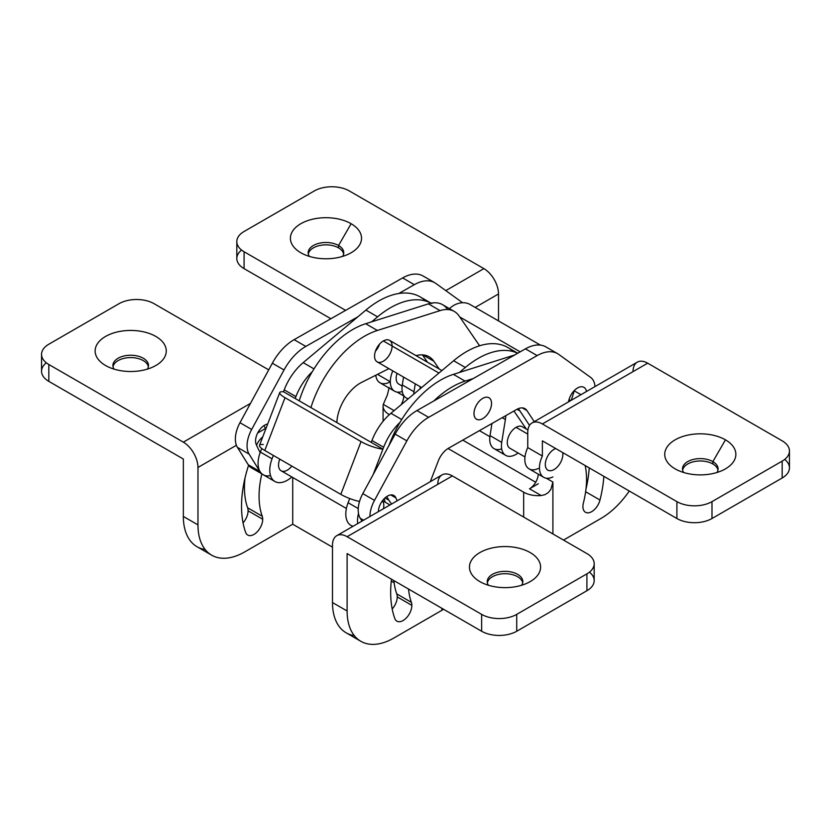 <?xml version="1.0" encoding="UTF-8"?>
<svg xmlns="http://www.w3.org/2000/svg" width="831" height="831" viewBox="0 0 831 831"><rect width="100%" height="100%" fill="white"/><g stroke="black" fill="none" stroke-linecap="round" stroke-linejoin="round"><path stroke-width="1.25" d="M482.759 398.361A12.403 7.167 -60 0 1 488.971 397.748A12.403 7.167 -60 0 1 488.971 412.072A12.403 7.167 -60 0 1 476.558 419.229A12.403 7.167 -60 0 1 474.657 409.288A12.403 7.167 -60 0 1 482.759 398.361A12.403 7.167 120 0 0 475.166 417.941A12.403 7.167 120 0 0 490.363 409.164A12.403 7.167 120 0 0 482.759 398.361M438.924 373.046L383.33 340.949L438.924 373.046M430.302 481.679L438.29 460.935A16.547 9.546 -60 0 1 448.532 448.221L516.737 409.423A16.547 9.546 -60 0 1 526.885 410.535L534.26 421.66L526.885 410.535A16.547 9.546 120 0 0 524.922 408.655A16.547 9.546 120 0 0 516.737 409.423L448.532 448.221A16.547 9.546 120 0 0 438.29 460.935L430.302 481.679M595.006 386.581A24.816 14.324 120 0 0 590.644 377.409L558.806 354.432A41.353 23.881 120 0 0 537.158 355.595L428.64 417.328A41.353 23.881 120 0 0 406.858 440.866L374.501 500.376A24.816 14.324 120 0 0 369.899 516.55A24.816 14.324 -60 0 1 374.501 500.376L406.858 440.866A41.353 23.881 -60 0 1 428.64 417.328L537.158 355.595A41.353 23.881 -60 0 1 557.622 353.663A41.353 23.881 -60 0 1 558.806 354.432L590.644 377.409A24.816 14.324 -60 0 1 595.006 386.581M569.131 399.337A12.818 7.406 -60 0 1 578.511 387.464A12.818 7.406 -60 0 1 586.457 391.515A12.818 7.406 120 0 0 583.933 387.339A12.818 7.406 120 0 0 569.131 399.337A131.932 76.172 -60 0 1 568.331 401.986A131.932 76.172 120 0 0 569.131 399.337M482.697 418.658A12.403 7.167 -60 0 1 475.197 407.73A12.403 7.167 -60 0 1 490.394 399.077A12.403 7.167 -60 0 1 482.697 418.658A12.403 7.167 120 0 0 490.851 407.73A12.403 7.167 120 0 0 488.971 397.748A12.403 7.167 120 0 0 476.558 404.905A12.403 7.167 120 0 0 476.558 419.229A12.403 7.167 120 0 0 482.697 418.658M378.375 511.657A12.818 7.406 -60 0 1 385.833 497.218A12.818 7.406 -60 0 1 395.888 497.894A131.932 76.172 120 0 0 397.187 500.792A131.932 76.172 -60 0 1 395.888 497.894L390.747 494.933L395.888 497.894A12.818 7.406 120 0 0 393.852 495.484A12.818 7.406 120 0 0 384.036 498.849A12.818 7.406 120 0 0 378.375 511.657M529.513 425.399L518.388 408.613L529.513 425.399M557.622 353.663L545.925 346.911A41.353 23.881 120 0 0 525.462 348.843L416.944 410.576A41.353 23.881 120 0 0 395.161 434.114L362.804 493.624A24.816 14.324 120 0 0 360.239 518.253L362.004 521.11L360.239 518.253A24.816 14.324 -60 0 1 362.804 493.624L395.161 434.114A41.353 23.881 -60 0 1 416.944 410.576L525.462 348.843A41.353 23.881 -60 0 1 547.099 347.68M574.221 390.799A12.818 7.406 120 0 0 574.304 390.518A12.818 7.406 -60 0 1 574.221 390.799A157.568 90.974 -60 0 1 571.209 400.324A157.568 90.974 120 0 0 574.221 390.799L580.962 394.694L574.221 390.799M391.588 504.033A131.932 76.172 -60 0 1 386.758 496.543A131.932 76.172 120 0 0 391.588 504.033M522.315 407.886L526.885 410.535L522.315 407.886M525.462 348.843L537.158 355.595L525.462 348.843M416.944 410.576L428.64 417.328L416.944 410.576M395.161 434.114L406.858 440.866L395.161 434.114M362.804 493.624L374.501 500.376L362.804 493.624M360.239 518.253L363.583 520.196L360.239 518.253M433.855 361.236A41.353 23.881 120 0 0 429.118 356.79A41.353 23.881 120 0 0 415.999 355.616A41.353 23.881 -60 0 1 433.855 361.236L422.886 354.899L433.855 361.236L439.204 369.016L433.855 361.236M459.055 315.915L459.782 316.975L459.055 315.915A41.353 23.881 120 0 0 440.077 310.617A41.353 23.881 -60 0 1 454.308 311.459A41.353 23.881 -60 0 1 459.055 315.915M454.308 311.459L442.611 304.707A41.353 23.881 120 0 0 428.38 303.866L440.077 310.617L428.38 303.866L365.671 323.716L377.367 330.468L440.077 310.617L377.367 330.468L365.671 323.716A82.716 47.751 120 0 0 299.222 400.822A82.716 47.751 -60 0 1 365.671 323.716L428.38 303.866A41.353 23.881 -60 0 1 447.358 309.163M310.919 407.574A82.716 47.751 -60 0 1 377.367 330.468A82.716 47.751 120 0 0 310.919 407.574M361.724 382.322A33.084 19.103 120 0 0 336.867 422.564A33.084 19.103 -60 0 1 361.724 382.322L388.898 368.621L361.724 382.322M422.428 354.879L427.508 362.264L422.428 354.879M479.601 345.779L459.782 316.975L479.601 345.779M441.895 370.564L389.531 340.336A12.403 7.167 120 0 0 385.262 340.087A12.403 7.167 -60 0 1 389.781 354.235A12.403 7.167 -60 0 1 374.958 358.93A12.403 7.167 -60 0 1 385.262 340.087A12.403 7.167 120 0 0 375.643 350.63A12.403 7.167 120 0 0 377.129 361.828L421.649 387.537M375.415 351.284A12.403 7.167 120 0 0 379.549 344.127A12.403 7.167 -60 0 1 375.415 351.284M520.185 351.845L459.782 316.975L520.185 351.845M469.951 304.426L540.41 345.104L469.951 304.426A16.547 13.026 -34.5 0 0 449.478 308.675A16.547 13.026 145.5 0 1 469.951 304.426M526.376 429.108L513.932 411.013L526.376 429.108M385.148 502.184L384.234 498.642L385.148 502.184M388.991 445.458A82.716 47.751 -60 0 1 453.404 374.365L514.669 354.972L453.404 374.365A82.716 47.751 120 0 0 388.991 445.458M465.1 381.117A82.716 47.751 120 0 0 433.751 401.009A82.716 47.751 -60 0 1 465.1 381.117L453.404 374.365L465.1 381.117L473.255 378.541L465.1 381.117M570.357 400.822L569.193 399.129L570.357 400.822M519.926 410.93L517.027 409.257L519.926 410.93M388.856 500.127L385.013 497.904L388.856 500.127M353.071 526.262A24.805 14.324 -60 0 1 348.096 502.713L349.695 498.517L348.096 502.713L358.234 508.572L348.096 502.713A24.805 14.324 120 0 0 350.942 525.4L352.749 526.449M357.683 523.603A24.805 14.324 -60 0 1 358.493 513.496A24.805 14.324 120 0 0 357.683 523.603M371.218 442.393L382.914 449.145L383.642 447.255L371.945 440.492L371.218 442.393L371.945 440.492L383.642 447.255A41.353 23.881 -60 0 1 399.971 422.418A41.353 23.881 120 0 0 383.642 447.255L373.181 474.543L382.914 449.145L283.485 391.744L371.218 442.393M401.726 419.53L390.923 413.287A41.353 23.881 120 0 0 371.945 440.492A41.353 23.881 -60 0 1 390.923 413.287L401.726 419.53M459.366 372.475L465.329 367.479L453.633 360.727L390.923 413.287L453.633 360.727L465.329 367.479A82.716 47.751 -60 0 1 517.661 353.279A82.716 47.751 120 0 0 465.329 367.479L459.366 372.475M517.744 353.227L507.876 347.524A82.716 47.751 120 0 0 453.633 360.727A82.716 47.751 -60 0 1 513.309 351.627M501.685 448.865A20.682 11.935 -60 0 1 490.03 435.631L491.962 423.509L490.03 435.631L501.727 442.383A20.682 11.935 120 0 0 518.129 452.988A20.682 11.935 -60 0 1 505.715 455.378A20.682 11.935 -60 0 1 501.727 442.383L490.03 435.631A20.682 11.935 120 0 0 494.019 448.626L505.715 455.378M501.727 442.383L505.383 419.52L502.215 417.681L505.383 419.52A33.084 19.103 120 0 0 505.799 415.645A33.084 19.103 -60 0 1 505.383 419.52L501.727 442.383M382.353 500.864A12.403 7.167 -60 0 1 383.444 508.728A12.403 7.167 120 0 0 382.353 500.864M527.914 429.991L522.263 426.729A12.403 7.167 120 0 0 514.129 428.703A12.403 7.167 120 0 0 507.627 439.526A12.403 7.167 120 0 0 509.85 448.221L524.974 456.946M279.735 392.575L259.501 445.354A16.547 3.584 21 0 0 264.777 450.475L285.012 397.685A16.547 3.584 -159 0 1 279.735 392.575A16.547 3.584 -159 0 1 283.485 391.744A16.547 3.584 21 0 0 285.012 397.685L361.049 441.583L340.814 494.372L361.049 441.583L285.012 397.685L264.777 450.475L340.814 494.372A16.547 3.584 21 0 0 359.522 501.467A16.547 3.584 -159 0 1 340.814 494.372L264.777 450.475A16.547 3.584 -159 0 1 263.25 444.523M361.049 441.583A16.547 3.584 21 0 0 382.914 449.145A16.547 3.584 -159 0 1 361.049 441.583M291.837 476.963A24.805 14.324 -60 0 1 291.172 477.545A24.805 14.324 120 0 0 291.837 476.963M270.522 475.592A24.805 14.324 -60 0 1 260.363 452.064L272.059 458.816L273.357 455.419L272.059 458.816A24.805 14.324 120 0 0 273.212 480.214A24.805 14.324 120 0 0 291.172 477.545A24.805 14.324 -60 0 1 274.905 481.502A24.805 14.324 -60 0 1 272.059 458.816L260.363 452.064L261.734 448.48L260.363 452.064A24.805 14.324 120 0 0 263.209 474.75L274.905 481.502M416.923 355.388A33.084 19.103 -60 0 1 417.224 356.322A33.084 19.103 120 0 0 416.923 355.388M415.261 383.839L413.994 391.733A20.682 11.935 120 0 0 413.734 394.174A20.682 11.935 -60 0 1 413.994 391.733L415.261 383.839M431.029 303.18A82.716 47.751 120 0 0 377.596 316.829L371.634 321.826L377.596 316.829A82.716 47.751 -60 0 1 431.029 303.18M312.238 371.769A41.353 23.881 120 0 0 295.909 396.595L295.182 398.496L295.909 396.595A41.353 23.881 -60 0 1 312.238 371.769M419.863 389.033A12.403 7.167 -60 0 1 420.465 386.851A12.403 7.167 120 0 0 419.863 389.033M289.24 468.788A12.403 7.167 -60 0 1 280.192 470.055A12.403 7.167 -60 0 1 279.787 459.138A12.403 7.167 120 0 0 281.096 470.762A12.403 7.167 120 0 0 289.24 468.788A12.403 7.167 120 0 0 291.826 466.087A12.403 7.167 -60 0 1 289.24 468.788M408.27 398.745A20.682 11.935 -60 0 1 402.297 384.971L403.554 377.087L402.297 384.971L413.994 391.733L402.297 384.971A20.682 11.935 120 0 0 406.286 397.976L408.011 398.963M431.84 303.627L420.143 296.875A82.716 47.751 120 0 0 365.9 310.077L303.19 362.638A41.353 23.881 120 0 0 284.212 389.843L283.485 391.744L284.212 389.843A41.353 23.881 -60 0 1 303.19 362.638L365.9 310.077A82.716 47.751 -60 0 1 425.576 300.978M279.382 460.229A12.403 7.167 120 0 0 280.13 459.335A12.403 7.167 -60 0 1 279.382 460.229M365.9 310.077L377.596 316.829L365.9 310.077M303.19 362.638L313.993 368.881L303.19 362.638M284.212 389.843L295.909 396.595L284.212 389.843M554.08 449.291A12.403 7.167 -60 0 1 555.69 448.532A12.403 7.167 120 0 0 554.08 449.291A12.403 7.167 120 0 0 545.323 465.1A12.403 7.167 120 0 0 555.15 468.85A12.403 7.167 120 0 0 562.701 452.583A12.403 7.167 -60 0 1 558.162 466.025A12.403 7.167 -60 0 1 547.868 470.169A12.403 7.167 -60 0 1 545.967 460.229A12.403 7.167 -60 0 1 554.08 449.291M527.758 434.094L516.061 427.342L527.758 434.094M396.761 593.895A12.403 7.167 -60 0 1 397.239 596.907L411.854 605.352A12.403 7.167 120 0 0 411.387 602.34L396.761 593.895A82.716 47.751 -60 0 1 393.904 580.609A82.716 47.751 120 0 0 396.761 593.895L411.387 602.34A12.403 7.167 -60 0 1 411.854 605.352A12.403 7.167 -60 0 1 404.531 619.573A12.403 7.167 -60 0 1 394.787 618.493A107.531 62.086 -60 0 1 391.474 579.197A107.531 62.086 120 0 0 394.787 618.493A12.403 7.167 120 0 0 396.886 621.162A12.403 7.167 120 0 0 406.442 617.838A12.403 7.167 120 0 0 411.854 605.352L397.239 596.907A12.403 7.167 120 0 0 396.761 593.895M262.721 436.961A12.403 7.167 120 0 0 257.08 444.097A12.403 7.167 -60 0 1 262.721 436.961M247.617 507.793A12.403 7.167 -60 0 1 248.085 510.805L262.71 519.24A12.403 7.167 120 0 0 262.232 516.228L247.617 507.793A82.716 47.751 -60 0 1 245.02 477.929A82.716 47.751 120 0 0 247.617 507.793L262.232 516.228A12.403 7.167 -60 0 1 262.71 519.24A12.403 7.167 -60 0 1 255.377 533.471A12.403 7.167 -60 0 1 245.644 532.391A107.531 62.086 -60 0 1 248.583 465.267A107.531 62.086 120 0 0 245.644 532.391A12.403 7.167 120 0 0 247.731 535.05A12.403 7.167 120 0 0 257.298 531.726A12.403 7.167 120 0 0 262.71 519.24L248.085 510.805A12.403 7.167 120 0 0 247.617 507.793M347.109 553.581L347.109 610.993A66.168 38.205 120 0 0 393.904 638.011L441.863 610.318L441.863 608.292L441.863 610.318A20.682 11.935 0 0 0 443.515 609.237A20.682 11.935 180 0 1 441.863 610.318L393.904 638.011A66.168 38.205 -60 0 1 360.82 641.283A66.168 38.205 -60 0 1 347.109 610.993L347.109 553.581L481.637 631.248L481.637 614.369A24.816 14.324 0 0 0 516.726 614.369L586.915 573.847A24.816 14.324 0 0 0 586.915 553.581L452.386 475.914L347.109 536.701L481.637 614.369L347.109 536.701A20.682 11.935 -120 0 0 332.493 545.146L332.493 602.548L347.109 610.993L332.493 602.548L332.493 545.146A20.682 11.935 60 0 1 336.773 535.673A20.682 11.935 60 0 1 347.109 536.701L452.386 475.914L586.915 553.581A24.816 14.324 180 0 1 594.186 563.719A24.816 14.324 180 0 1 586.915 573.847L516.726 614.369L516.726 631.248A24.816 14.324 180 0 1 481.637 631.248L347.109 553.581M408.53 589.044A82.716 47.751 120 0 0 411.387 602.34A82.716 47.751 -60 0 1 408.53 589.044M479.882 581.617A35.567 20.536 180 0 1 495.827 547.255A35.567 20.536 180 0 1 539.381 572.403A35.567 20.536 180 0 1 479.882 581.617A35.567 20.536 0 0 0 530.178 581.617A35.567 20.536 0 0 0 530.178 552.573A35.567 20.536 0 0 0 479.882 552.573A35.567 20.536 0 0 0 479.882 581.617L479.882 581.617M354.318 635.642A66.168 38.205 -60 0 1 332.493 602.548A66.168 38.205 120 0 0 346.195 632.838L360.82 641.283M392.19 608.988A12.403 7.167 120 0 0 397.239 596.907A12.403 7.167 -60 0 1 392.19 608.988M292.72 477.472L292.72 524.205L332.493 547.172L292.72 524.205L292.72 477.472M391.266 581.108L394.154 582.77L391.266 581.108M265.556 428.453L257.631 433.024L265.556 428.453M41.55 354.349L41.55 371.239A24.816 14.324 -0 0 0 48.821 381.367L48.821 364.487A24.816 14.324 180 0 1 41.55 354.349A24.816 14.324 180 0 1 48.821 344.221L119.01 303.699A24.816 14.324 180 0 1 154.099 303.699L268.714 369.868L154.099 303.699A24.816 14.324 0 0 0 119.01 303.699L48.821 344.221A24.816 14.324 0 0 0 48.821 364.487L183.339 442.154A20.682 11.935 60 0 1 197.965 467.479L236.399 445.281L197.965 467.479L197.965 524.88A66.168 38.205 120 0 0 244.75 551.898L292.72 524.205L244.75 551.898A66.168 38.205 -60 0 1 211.666 555.181A66.168 38.205 -60 0 1 197.965 524.88L197.965 467.479A20.682 11.935 -120 0 0 183.339 442.154L48.821 364.487L48.821 381.367L183.339 459.034L183.339 516.446L197.965 524.88L183.339 516.446L183.339 459.034L48.821 381.367A24.816 14.324 180 0 1 46.318 362.794M256.54 445.219A107.531 62.086 -60 0 1 257.08 444.097A107.531 62.086 120 0 0 256.54 445.219M261.869 473.888A82.716 47.751 120 0 0 262.232 516.228A82.716 47.751 -60 0 1 261.869 473.888M205.174 549.54A66.168 38.205 -60 0 1 183.339 516.446A66.168 38.205 120 0 0 197.051 546.736L211.666 555.181M243.047 522.876A12.403 7.167 120 0 0 248.085 510.805A12.403 7.167 -60 0 1 243.047 522.876M183.339 442.154L250.484 403.388L183.339 442.154M105.547 365.495A35.567 20.536 180 0 1 121.492 331.143A35.567 20.536 180 0 1 165.057 356.291A35.567 20.536 180 0 1 105.547 365.495A35.567 20.536 0 0 0 155.854 365.495A35.567 20.536 0 0 0 155.854 336.451A35.567 20.536 0 0 0 105.547 336.451A35.567 20.536 0 0 0 105.547 365.495L105.547 365.495M437.771 484.359A20.682 11.935 60 0 1 452.386 475.914A20.682 11.935 -120 0 0 442.05 474.896L336.773 535.673M589.418 572.154A24.816 14.324 180 0 1 586.915 590.727L516.726 631.248L586.915 590.727L586.915 573.847L586.915 590.727A24.816 14.324 0 0 0 594.186 580.599L594.186 563.719M522.699 582.791A17.783 10.263 0 0 0 505.03 573.712A17.783 10.263 0 0 0 487.361 582.791A17.783 10.263 180 0 1 505.03 573.712A17.783 10.263 180 0 1 522.699 582.791M148.365 366.679A17.783 10.263 0 0 0 130.706 357.59A17.783 10.263 0 0 0 113.037 366.679A17.783 10.263 180 0 1 130.706 357.59A17.783 10.263 180 0 1 148.365 366.679M516.726 614.369A24.816 14.324 180 0 1 481.637 614.369L481.637 631.248A24.816 14.324 0 0 0 516.726 631.248L516.726 614.369M114.065 369.13A17.783 10.263 180 0 1 130.706 355.232A17.783 10.263 180 0 1 147.336 369.13A17.783 10.263 0 0 0 148.489 365.495A17.783 10.263 0 0 0 130.706 355.232A17.783 10.263 0 0 0 112.923 365.495A17.783 10.263 0 0 0 114.065 369.13M521.671 585.242A17.783 10.263 0 0 0 522.813 581.617A17.783 10.263 0 0 0 505.03 571.344A17.783 10.263 0 0 0 487.246 581.617A17.783 10.263 0 0 0 488.399 585.242A17.783 10.263 180 0 1 505.03 571.344A17.783 10.263 180 0 1 521.671 585.242M583.383 503.035A12.403 7.167 120 0 0 582.915 506.598A12.403 7.167 -60 0 1 583.383 503.035A82.716 47.751 120 0 0 585.18 465.557A82.716 47.751 -60 0 1 583.383 503.035M402.256 391.453A20.682 11.935 -60 0 1 394.59 391.224A20.682 11.935 -60 0 1 390.31 381.751L377.503 374.365L390.31 381.751A20.682 11.935 120 0 0 402.256 391.453M389.137 382.374A20.682 11.935 -60 0 1 375.789 375.228A20.682 11.935 120 0 0 379.964 382.779L394.59 391.224M552.906 482.042L552.906 533.949L552.906 482.042L550.87 489.386L548.315 492.565L545.063 494.632L541.21 495.556A20.682 11.935 180 0 1 523.665 492.181L523.665 517.069L523.665 492.181L448.044 448.511L523.665 492.181A20.682 11.935 0 0 0 541.21 495.556L529.513 488.805A12.403 7.167 120 0 0 538.27 474.179A12.403 7.167 -60 0 1 529.513 488.805L538.28 483.735L529.513 488.805L541.21 495.556L545.063 494.632L548.315 492.565L550.87 489.386L552.906 482.042L546.247 478.199L552.906 482.042M236.814 241.613L236.814 258.503A24.816 14.324 -0 0 0 244.085 268.631L244.085 251.751A24.816 14.324 180 0 1 236.814 241.613A24.816 14.324 180 0 1 244.085 231.485L314.274 190.964A24.816 14.324 180 0 1 349.363 190.964L483.891 268.631L445.811 290.611L483.891 268.631L349.363 190.964A24.816 14.324 0 0 0 314.274 190.964L244.085 231.485A24.816 14.324 0 0 0 244.085 251.751L345.613 310.368L244.085 251.751L244.085 268.631L330.883 318.74L244.085 268.631A24.816 14.324 180 0 1 241.582 250.058M351.118 223.716A35.567 20.536 180 0 1 335.173 258.077A35.567 20.536 180 0 1 291.619 232.929A35.567 20.536 180 0 1 351.118 223.716A35.567 20.536 0 0 0 300.822 223.716A35.567 20.536 0 0 0 300.822 252.759A35.567 20.536 0 0 0 351.118 252.759A35.567 20.536 0 0 0 351.118 223.716L338.549 245.498A17.783 10.263 0 0 0 319.166 243.275A17.783 10.263 0 0 0 308.187 252.759A17.783 10.263 0 0 0 309.329 256.395A17.783 10.263 180 0 1 316.32 244.137A17.783 10.263 180 0 1 338.549 245.498L338.549 247.867A17.783 10.263 0 0 0 320.122 245.425A17.783 10.263 0 0 0 308.301 253.943A17.783 10.263 180 0 1 320.122 245.425A17.783 10.263 180 0 1 338.549 247.867A17.783 10.263 180 0 1 343.639 253.943A17.783 10.263 0 0 0 338.549 247.867L338.549 245.498A17.783 10.263 180 0 1 342.601 256.395A17.783 10.263 0 0 0 343.754 252.759A17.783 10.263 0 0 0 338.549 245.498L351.118 223.716M483.891 268.631A20.682 11.935 60 0 1 498.507 293.956L498.507 320.911L498.507 293.956L475.166 307.439L498.507 293.956A20.682 11.935 -120 0 0 483.891 268.631M392.803 370.875A20.682 11.935 120 0 0 390.31 381.751A20.682 11.935 -60 0 1 392.803 370.875M403.762 395.514L403.762 395.94A12.403 7.167 -60 0 1 401.072 404.78A12.403 7.167 120 0 0 403.762 395.94L403.762 395.514M462.763 440.129L535.715 482.25L462.763 440.129M538.28 468.487A20.682 11.935 -60 0 1 526.127 465.62A20.682 11.935 -60 0 1 527.758 447.597L527.758 432.411L527.758 447.597A20.682 11.935 120 0 0 529.118 468.892L543.734 477.326A20.682 11.935 -60 0 1 542.373 456.042A20.682 11.935 120 0 0 540.742 474.054A20.682 11.935 120 0 0 552.906 476.932A20.682 11.935 -60 0 1 543.734 477.326M585.98 489.075A107.531 62.086 120 0 0 589.231 467.895A107.531 62.086 -60 0 1 585.98 489.075M633.035 371.623A20.682 11.935 60 0 1 647.661 363.178L782.179 440.846L647.661 363.178L542.373 423.966L676.901 501.633A24.816 14.324 0 0 0 711.99 501.633L782.179 461.112A24.816 14.324 0 0 0 782.179 440.846A24.816 14.324 180 0 1 789.45 450.984A24.816 14.324 180 0 1 782.179 461.112L711.99 501.633L711.99 518.513A24.816 14.324 180 0 1 676.901 518.513L676.901 501.633L542.373 423.966A20.682 11.935 -120 0 0 527.758 432.411A20.682 11.935 60 0 1 532.037 422.937A20.682 11.935 60 0 1 542.373 423.966L647.661 363.178A20.682 11.935 -120 0 0 637.315 362.16L532.037 422.937M563.522 540.077L600.865 518.513A66.168 38.205 120 0 0 629.275 491.017A66.168 38.205 -60 0 1 600.865 518.513L563.522 540.077M542.373 440.846L542.373 456.042L527.758 447.597L542.373 456.042L542.373 440.846L676.901 518.513L542.373 440.846M603.857 476.34A107.531 62.086 -60 0 1 599.982 500.023A12.403 7.167 -60 0 1 590.239 512.353A12.403 7.167 -60 0 1 582.915 506.598A12.403 7.167 120 0 0 585.481 512.28A12.403 7.167 120 0 0 599.982 500.023L585.637 491.744L599.982 500.023A107.531 62.086 120 0 0 603.857 476.34M545.302 464.487A12.403 7.167 -60 0 1 555.69 448.532A12.403 7.167 120 0 0 545.302 464.487A12.403 7.167 120 0 0 547.868 470.169A12.403 7.167 120 0 0 558.162 466.025A12.403 7.167 120 0 0 562.701 452.583A12.403 7.167 -60 0 1 554.89 469.037A12.403 7.167 -60 0 1 545.302 464.487M389.365 414.648L389.137 414.513A20.682 11.935 180 0 1 383.081 406.068A20.682 11.935 180 0 1 383.288 404.375L387.391 394.881L389.137 387.495L387.391 394.881L383.288 404.375A20.682 11.935 0 0 0 389.137 414.513L389.365 414.648M725.453 439.838A35.567 20.536 180 0 1 709.508 474.189A35.567 20.536 180 0 1 665.943 449.041A35.567 20.536 180 0 1 725.453 439.838A35.567 20.536 0 0 0 675.146 439.838A35.567 20.536 0 0 0 675.146 468.871A35.567 20.536 0 0 0 725.453 468.871A35.567 20.536 0 0 0 725.453 439.838L712.873 461.62A17.783 10.263 180 0 1 716.935 472.507A17.783 10.263 0 0 0 718.077 468.871A17.783 10.263 0 0 0 712.873 461.62L725.453 439.838M397.104 392.097L403.762 395.94L397.104 392.097M394.102 410.628L383.288 404.375L394.102 410.628M784.682 459.418A24.816 14.324 180 0 1 782.179 477.991L711.99 518.513L782.179 477.991L782.179 461.112L782.179 477.991A24.816 14.324 0 0 0 789.45 467.863L789.45 450.984M712.873 463.978A17.783 10.263 -0 0 0 694.446 461.548A17.783 10.263 -0 0 0 682.635 470.055A17.783 10.263 180 0 1 694.446 461.548A17.783 10.263 180 0 1 712.873 463.978A17.783 10.263 180 0 1 717.963 470.055A17.783 10.263 -0 0 0 712.873 463.978L712.873 461.62A17.783 10.263 0 0 0 693.49 459.387A17.783 10.263 0 0 0 682.511 468.871A17.783 10.263 0 0 0 683.664 472.507A17.783 10.263 180 0 1 690.654 460.249A17.783 10.263 180 0 1 712.873 461.62L712.873 463.978M397.073 373.337A12.403 7.167 120 0 0 396.158 378.375A12.403 7.167 120 0 0 398.724 384.057L402.152 386.031M676.901 518.513A24.816 14.324 0 0 0 711.99 518.513L711.99 501.633A24.816 14.324 180 0 1 676.901 501.633L676.901 518.513M434.8 282.748A41.353 23.881 -60 0 1 435.974 283.516L462.597 302.733L435.974 283.516A41.353 23.881 120 0 0 414.326 284.68A41.353 23.881 -60 0 1 434.8 282.748L423.093 275.996A41.353 23.881 120 0 0 402.63 277.928L294.122 339.661L305.818 346.413L357.881 316.788L305.818 346.413A41.353 23.881 120 0 0 284.036 369.961L251.668 429.461A24.816 14.324 120 0 0 249.103 454.1L259.937 471.499A24.816 14.324 120 0 0 260.955 472.86A24.816 14.324 -60 0 1 259.937 471.499L248.24 464.747L237.406 447.348A24.816 14.324 -60 0 1 239.972 422.709L272.339 363.209A41.353 23.881 -60 0 1 294.122 339.661L402.63 277.928A41.353 23.881 -60 0 1 424.277 276.765M414.326 284.68L398.849 293.488L414.326 284.68L402.63 277.928L414.326 284.68M260.196 452.5A157.568 90.974 -60 0 1 256.177 444.356A12.818 7.406 -60 0 1 258.109 432.141A12.818 7.406 -60 0 1 267.665 424.049A12.818 7.406 120 0 0 258.109 432.141A12.818 7.406 120 0 0 256.177 444.356A157.568 90.974 120 0 0 260.196 452.5M255.553 468.964A24.816 14.324 -60 0 1 248.24 464.747A24.816 14.324 120 0 0 251.346 467.811L263.043 474.563M265.816 428.869A131.932 76.172 -60 0 1 263.936 425.628A131.932 76.172 120 0 0 265.816 428.869M294.122 339.661A41.353 23.881 120 0 0 272.339 363.209L284.036 369.961A41.353 23.881 -60 0 1 305.818 346.413L294.122 339.661M284.036 369.961L272.339 363.209L239.972 422.709L251.668 429.461L284.036 369.961M239.972 422.709A24.816 14.324 120 0 0 237.406 447.348L249.103 454.1A24.816 14.324 -60 0 1 251.668 429.461L239.972 422.709M249.103 454.1L237.406 447.348L248.24 464.747L259.937 471.499L249.103 454.1M346.392 508.468L281.096 470.762M389.968 504.968L382.499 500.657M489.885 436.69L479.425 430.645M383.081 406.068L383.081 421.296"/></g></svg>
